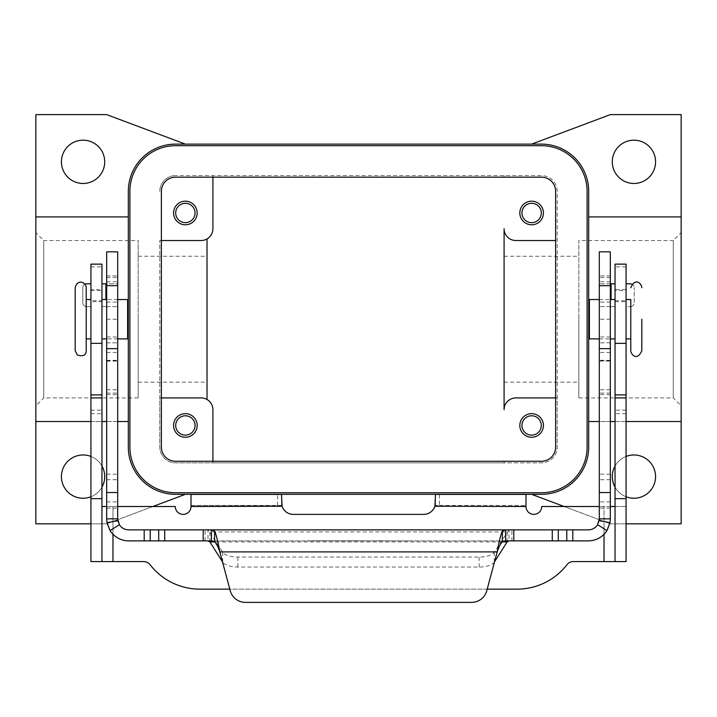 <?xml version="1.0" encoding="UTF-8"?>
<svg xmlns="http://www.w3.org/2000/svg" width="717" height="717" viewBox="0 0 717 717"><rect width="100%" height="100%" fill="white"/><g stroke="black" fill="none" stroke-linecap="round" stroke-linejoin="round"><path stroke-width="0.54" stroke-dasharray="3.58 2.69" d="M599.304 251.855L599.304 518.839A11.015 11.015 0 0 1 588.29 529.863L508.989 529.863L494.318 552.135A15.738 6.65 -0 0 1 479.117 557.064L237.883 557.064A15.738 6.65 180 0 1 222.682 552.135L208.011 529.863L208.011 540.878L588.29 540.878A22.039 22.039 0 0 0 610.328 518.839L610.328 251.855M117.696 251.855L117.696 361.072L117.696 275.937L117.696 283.807L101.957 283.807L101.957 289.551L90.934 289.551L90.934 283.807L86.703 283.807A3.935 3.935 0 0 0 82.769 287.741L82.769 302.691A3.935 3.935 0 0 0 86.703 306.625L90.934 306.625L86.703 306.625A3.935 3.935 0 0 1 82.769 302.691L82.769 287.741A3.935 3.935 0 0 1 84.947 284.219M208.011 540.878L128.71 540.878A22.039 22.039 0 0 1 106.672 518.839L106.672 306.625L117.696 306.625L105.892 306.625L106.672 306.625L106.672 275.937L106.672 361.072L106.672 251.855M382.107 540.743L372.275 540.878L382.107 540.743M332.527 540.878L336.461 540.743L332.527 540.878M311.286 540.878L409.649 540.878L311.286 540.743M307.351 540.878L358.5 540.878L307.351 540.743M357.514 540.743L340.396 540.743L357.514 540.878M352.226 540.878L368.341 540.878L352.226 540.743M505.628 540.878L211.372 540.878M209.866 541.909L209.866 531.924L507.134 531.924L507.134 541.909M106.672 319.217L117.696 319.217L117.696 283.807L106.672 283.807M117.696 319.217L117.696 518.839A11.015 11.015 0 0 0 128.71 529.863L508.989 529.863L508.989 540.878M106.672 342.825L117.696 342.825L106.672 342.825M106.672 275.937L117.696 275.937L106.672 275.937M230.229 590.727A15.738 15.738 0 0 0 245.429 602.388L471.571 602.388A15.738 15.738 0 0 0 486.771 590.727L497.177 551.893L219.823 551.893L230.229 590.727M90.934 283.807L90.934 300.701L101.957 300.701L101.957 306.625L105.892 306.625L101.957 306.625L101.957 289.551M90.934 300.701L90.934 306.625L90.934 301.669L101.957 301.669M101.957 283.807L101.957 300.701M90.934 290.519L101.957 290.519M494.524 561.805L494.318 562.119A15.738 6.65 180 0 1 479.117 567.048L237.883 567.048A15.738 6.65 0 0 1 222.682 562.119L222.476 561.805M610.328 306.625L599.304 306.625L610.328 306.625M610.328 283.807L599.304 283.807L615.043 283.807L615.043 290.519L626.066 290.519L626.066 283.807L630.297 283.807A3.935 3.935 0 0 1 634.231 287.741A3.935 3.935 0 0 0 632.053 284.219M610.328 342.825L599.304 342.825L610.328 342.825M610.328 275.937L599.304 275.937L610.328 275.937M615.043 300.701L626.066 300.701L626.066 306.625L630.297 306.625L626.066 306.625L626.066 301.669L615.043 301.669L615.043 306.625L611.108 306.625L615.043 306.625L615.043 290.519M630.297 306.625A3.935 3.935 0 0 0 634.231 302.691L634.231 287.741L634.231 302.691A3.935 3.935 0 0 1 630.297 306.625M626.066 283.807L626.066 289.551L615.043 289.551L615.043 283.807M101.957 319.217L101.957 338.89L101.957 319.217M101.957 561.599L101.957 264.134L90.934 264.134L90.934 561.599L112.972 561.599L112.972 506.516L117.696 506.516M90.934 301.669L90.934 289.551M90.934 319.217L90.934 299.545L90.934 319.217M86.219 350.694L86.219 287.741M86.219 319.217L86.219 338.89L86.219 319.217M610.328 506.516L599.304 506.516M604.028 534.264L604.028 506.516L626.066 506.516L615.043 506.516L615.043 561.599L573.206 561.599A7.869 7.869 0 0 0 566.977 564.655A62.953 62.953 0 0 1 517.145 589.141L199.855 589.141A62.953 62.953 0 0 1 150.023 564.655A7.869 7.869 0 0 0 143.794 561.599L112.972 561.599M487.202 589.141L229.798 589.141M435.488 505.745L435.488 499.113L435.488 505.745L434.914 506.22L435.488 505.745L435.488 494.416L525.991 494.416L525.991 506.516A7.869 7.869 0 0 0 533.86 514.385A7.869 7.869 0 0 0 541.729 506.516L604.028 506.516L604.028 561.599M439.422 505.431L525.991 505.431L435.488 505.431L439.422 505.431L439.422 494.416M525.991 506.22L434.914 506.22A11.804 11.804 0 0 1 423.684 514.385L293.316 514.385A11.804 11.804 0 0 1 282.086 506.22L281.512 505.745L282.086 506.22L191.009 506.22L191.009 505.431L281.512 505.745L281.512 499.113L281.512 505.745M101.957 506.516L175.271 506.516A7.869 7.869 0 0 0 183.14 514.385A7.869 7.869 0 0 0 191.009 506.516L191.009 506.22M281.512 505.431L191.009 505.431L191.009 494.416L281.512 494.416L281.512 505.431M112.972 534.264L112.972 506.516L106.672 506.516M626.066 561.599L626.066 498.647L615.043 498.647L615.043 506.516M626.066 300.701L626.066 290.519M626.066 289.551L626.066 301.669M626.066 319.217L626.066 338.89L626.066 319.217M626.066 266.832L615.043 266.832L615.043 264.134L626.066 264.134L626.066 498.647M615.043 289.551L615.043 301.669M615.043 319.217L615.043 338.89L615.043 319.217M615.043 266.832L615.043 498.647M589.392 338.89L589.392 299.545M589.392 319.217L589.392 307.414L589.392 319.217M588.684 319.217L588.684 307.414L588.684 319.217M681.15 421.524L588.684 421.524L588.684 216.91L681.15 216.91M531.629 144.126L610.328 114.612L681.15 114.612L681.15 523.822L610.328 523.822L531.629 494.318L185.371 494.318L106.672 523.822L35.85 523.822L35.85 114.612L106.672 114.612L185.371 144.126L541.469 144.126A47.214 47.214 0 0 1 588.684 191.34L588.684 216.91M588.684 421.524L588.684 447.094A47.214 47.214 0 0 1 541.469 494.318L531.629 494.318M626.066 421.524L615.043 421.524M610.328 421.524L599.304 421.524M681.15 232.658L681.15 405.786L681.15 232.658L673.281 240.527L673.281 319.217L673.281 240.527L578.843 240.527L578.843 382.17L578.843 240.527M655.571 476.608A21.644 21.644 0 0 0 633.936 454.963A21.644 21.644 0 0 0 612.291 476.608A21.644 21.644 0 0 0 633.936 498.252A21.644 21.644 0 0 0 655.571 476.608M655.571 161.827A21.644 21.644 0 0 0 633.936 140.182A21.644 21.644 0 0 0 612.291 161.827A21.644 21.644 0 0 0 633.936 183.471A21.644 21.644 0 0 0 655.571 161.827M104.709 476.608A21.644 21.644 0 0 0 83.064 454.963A21.644 21.644 0 0 0 61.429 476.608A21.644 21.644 0 0 0 83.064 498.252A21.644 21.644 0 0 0 104.709 476.608M61.429 161.827A21.644 21.644 0 0 0 83.064 183.471A21.644 21.644 0 0 0 104.709 161.827A21.644 21.644 0 0 0 83.064 140.182A21.644 21.644 0 0 0 61.429 161.827M615.043 466.041A21.644 21.644 0 0 1 626.066 456.451M626.066 496.764A21.644 21.644 0 0 1 615.043 487.175M626.066 523.822L610.328 523.822L564.154 506.516M129.894 447.094L129.894 191.34A45.646 45.646 0 0 1 175.531 145.694L541.469 145.694A45.646 45.646 0 0 1 587.106 191.34L587.106 447.094A45.646 45.646 0 0 1 541.469 492.74L175.531 492.74A45.646 45.646 0 0 1 129.894 447.094M35.85 216.91L128.316 216.91L128.316 421.524L35.85 421.524M90.934 421.524L101.957 421.524M106.672 421.524L117.696 421.524M35.85 232.658L35.85 405.786L35.85 232.658L43.719 240.527L43.719 319.217L43.719 240.527L138.157 240.527L138.157 319.217L138.157 240.527M101.957 487.175A21.644 21.644 0 0 1 90.934 496.764M90.934 456.451A21.644 21.644 0 0 1 101.957 466.041M152.846 506.516L106.672 523.822L90.934 523.822M185.371 494.318L175.531 494.318A47.214 47.214 0 0 1 128.316 447.094L128.316 421.524M128.316 319.217L128.316 307.414L128.316 319.217M128.316 216.91L128.316 191.34A47.214 47.214 0 0 1 175.531 144.126L185.371 144.126M127.608 338.89L127.608 299.545M127.608 319.217L127.608 331.021L127.608 319.217M138.157 319.217L138.157 397.917L138.157 319.217M207.016 319.217L207.016 256.265L207.016 319.217M207.016 238.94L207.016 399.494A11.804 11.804 0 0 0 201.11 397.917L159.792 397.917L159.792 240.527L201.11 240.527A11.804 11.804 0 0 0 212.913 228.723L212.913 175.602L541.469 175.602A15.738 15.738 0 0 1 557.208 191.34L557.208 397.917L515.89 397.917A11.804 11.804 0 0 0 504.087 409.721L504.087 228.723A11.804 11.804 0 0 0 515.89 240.527L555.63 240.527M161.37 240.527L159.792 240.527L159.792 447.094L159.792 397.917L161.37 397.917M207.016 399.494A11.804 11.804 0 0 1 212.913 409.721L212.913 462.832L504.087 462.832L504.087 461.264L504.087 462.832L541.469 462.832A15.738 15.738 0 0 0 557.208 447.094L557.208 191.34A15.738 15.738 0 0 0 541.469 175.602L175.531 175.602L212.913 175.602L212.913 177.171M504.087 177.171L504.087 175.602L504.087 177.171M212.913 461.264L212.913 462.832L175.531 462.832A15.738 15.738 0 0 1 159.792 447.094A15.738 15.738 0 0 0 175.531 462.832L541.469 462.832A15.738 15.738 0 0 0 557.208 447.094L557.208 397.917L555.63 397.917M543.432 425.459A11.804 11.804 0 0 0 531.629 413.655A11.804 11.804 0 0 0 519.825 425.459A11.804 11.804 0 0 0 531.629 437.262A11.804 11.804 0 0 0 543.432 425.459M521.949 425.459A9.68 9.68 0 0 1 531.629 415.779A9.68 9.68 0 0 1 541.308 425.459A9.68 9.68 0 0 1 531.629 435.138A9.68 9.68 0 0 1 521.949 425.459M504.087 319.217L504.087 256.265L504.087 319.217M159.792 191.34A15.738 15.738 0 0 1 175.531 175.602A15.738 15.738 0 0 0 159.792 191.34M197.175 212.976A11.804 11.804 0 0 0 185.371 201.172A11.804 11.804 0 0 0 173.568 212.976A11.804 11.804 0 0 0 185.371 224.788A11.804 11.804 0 0 0 197.175 212.976M175.692 212.976A9.68 9.68 0 0 1 185.371 203.296A9.68 9.68 0 0 1 195.051 212.976A9.68 9.68 0 0 1 185.371 222.655A9.68 9.68 0 0 1 175.692 212.976M161.37 191.34L161.37 447.094A14.161 14.161 0 0 0 175.531 461.264L541.469 461.264A14.161 14.161 0 0 0 555.63 447.094L555.63 191.34A14.161 14.161 0 0 0 541.469 177.171L175.531 177.171A14.161 14.161 0 0 0 161.37 191.34M519.825 212.976A11.804 11.804 0 0 0 531.629 224.788A11.804 11.804 0 0 0 543.432 212.976A11.804 11.804 0 0 0 531.629 201.172A11.804 11.804 0 0 0 519.825 212.976M541.308 212.976A9.68 9.68 0 0 1 531.629 222.655A9.68 9.68 0 0 1 521.949 212.976A9.68 9.68 0 0 1 531.629 203.296A9.68 9.68 0 0 1 541.308 212.976M578.843 319.217L578.843 397.917L578.843 319.217M173.568 425.459A11.804 11.804 0 0 0 185.371 437.262A11.804 11.804 0 0 0 197.175 425.459A11.804 11.804 0 0 0 185.371 413.655A11.804 11.804 0 0 0 173.568 425.459M175.692 425.459A9.68 9.68 0 0 1 185.371 415.779A9.68 9.68 0 0 1 195.051 425.459A9.68 9.68 0 0 1 185.371 435.138A9.68 9.68 0 0 1 175.692 425.459M630.781 338.89L630.781 299.545M578.843 397.917L673.281 397.917L673.281 319.217L673.281 397.917L681.15 405.786M138.157 397.917L43.719 397.917L43.719 319.217L43.719 397.917L35.85 405.786M610.328 302.072L599.304 302.072M106.672 302.072L117.696 302.072M105.892 283.807L105.892 299.545M205.107 540.878L205.107 529.863M203.207 540.878L203.207 529.863M106.672 508.084L117.696 508.084M106.672 352.441L117.696 352.441M106.672 360.821L117.696 360.821M106.672 360.364L117.696 360.364M106.672 336.99L117.696 336.99M106.672 281.772L117.696 281.772M106.672 277.506L117.696 277.506M106.672 389.77L117.696 389.77M106.672 393.095L117.696 393.095M106.672 394.574L117.696 394.574M106.672 474.17L117.696 474.17M106.672 479.691L117.696 479.691M106.672 501.918L117.696 501.918M237.883 567.048L237.883 557.064M222.682 562.119L222.682 552.135M501.999 541.909L215.001 541.909M511.893 540.878L511.893 529.863M611.108 299.545L611.108 283.807M479.117 567.048L479.117 557.064M610.328 352.441L599.304 352.441M610.328 360.821L599.304 360.821M610.328 360.364L599.304 360.364M610.328 336.99L599.304 336.99M610.328 281.772L599.304 281.772M610.328 277.506L599.304 277.506M610.328 319.217L599.304 319.217M610.328 389.77L599.304 389.77M610.328 393.095L599.304 393.095M610.328 394.574L599.304 394.574M610.328 474.17L599.304 474.17M610.328 479.691L599.304 479.691M610.328 501.918L599.304 501.918M610.328 508.084L599.304 508.084M513.793 540.878L513.793 529.863M494.318 562.119L494.318 552.135M277.578 505.431L277.578 494.416M90.934 498.647L101.957 498.647M90.934 413.655L101.957 413.655M90.934 410.115L101.957 410.115M90.934 266.832L101.957 266.832M626.066 413.655L615.043 413.655M626.066 410.115L615.043 410.115M106.672 361.072L117.696 361.072M599.304 361.072L610.328 361.072M599.304 338.89L610.328 338.89M117.696 299.545L106.672 299.545M138.157 256.265L207.016 256.265M504.087 256.265L578.843 256.265M138.157 382.17L207.016 382.17M599.304 299.545L610.328 299.545M504.087 382.17L578.843 382.17M117.696 338.89L106.672 338.89"/><path stroke-width="1.08" d="M117.696 518.839L117.696 251.855L106.672 251.855L106.672 518.839L117.696 518.839L119.389 524.71L110.068 530.589A22.039 22.039 0 0 0 128.71 540.878L211.372 540.878L211.372 529.863L588.29 529.863A11.015 11.015 0 0 0 597.611 524.71L599.304 518.839L599.304 251.855L610.328 251.855L610.328 518.839L609.997 522.648L606.932 530.589A22.039 22.039 0 0 1 588.29 540.878L505.628 540.878L502.393 541.523L502.393 531.154C500.654 535.007 498.915 541.918 497.177 551.893C498.915 546.91 500.654 543.45 502.393 541.523M208.011 540.878L209.866 541.909L222.476 561.805M106.672 283.807L101.957 283.807M211.372 540.878L214.607 541.523C216.346 543.45 218.085 546.91 219.823 551.893C218.085 541.918 216.346 535.007 214.607 531.154L211.372 529.863L128.71 529.863A11.015 11.015 0 0 1 119.389 524.71M110.068 530.589L107.003 522.648L106.672 518.839M245.429 602.388A15.738 15.738 0 0 1 230.229 590.727L219.823 551.893L497.177 551.893L486.771 590.727A15.738 15.738 0 0 1 471.571 602.388L245.429 602.388M84.947 284.219A3.935 3.935 0 0 1 86.703 283.807L90.934 283.807M494.524 561.805L507.134 541.909L508.989 540.878M505.628 540.878L505.628 529.863L502.393 531.154M599.304 518.839L610.328 518.839M615.043 283.807L610.328 283.807M632.053 284.219A3.935 3.935 0 0 0 630.297 283.807L626.066 283.807M101.957 343.362L101.957 264.134L90.934 264.134L90.934 343.362L101.957 343.362L101.957 561.599L143.794 561.599A7.869 7.869 0 0 1 150.023 564.655A62.953 62.953 0 0 0 199.855 589.141L229.798 589.141M101.957 561.599L90.934 561.599L90.934 343.362M75.195 287.741C76.495 281.369 81.523 281.969 82.016 282.39C84.642 283.206 86.04 284.99 86.219 287.741L86.219 350.694C86.139 355.309 83.154 356.743 77.248 354.987L75.195 350.694L75.195 287.741L75.195 350.694M615.043 506.516L610.328 506.516M487.202 589.141L517.145 589.141A62.953 62.953 0 0 0 566.977 564.655A7.869 7.869 0 0 1 573.206 561.599L615.043 561.599L615.043 264.134L626.066 264.134L626.066 343.362L615.043 343.362M599.304 506.516L541.729 506.516A7.869 7.869 0 0 1 533.86 514.385A7.869 7.869 0 0 1 525.991 506.516L434.914 506.22A11.804 11.804 0 0 1 423.684 514.385L293.316 514.385A11.804 11.804 0 0 1 282.086 506.22L191.009 506.516A7.869 7.869 0 0 1 183.14 514.385A7.869 7.869 0 0 1 175.271 506.516L117.696 506.516M525.991 506.22L525.991 494.416L435.488 494.416L434.914 506.22M191.009 506.22L191.009 494.416L281.512 494.416L282.086 506.22M106.672 506.516L101.957 506.516M626.066 561.599L615.043 561.599L626.066 561.599L626.066 343.362M599.304 299.545L589.392 299.545L589.392 338.89L599.304 338.89M588.684 191.34L588.684 447.094A47.214 47.214 0 0 1 541.469 494.318L175.531 494.318A47.214 47.214 0 0 1 128.316 447.094L128.316 191.34A47.214 47.214 0 0 1 175.531 144.126L541.469 144.126A47.214 47.214 0 0 1 588.684 191.34M626.066 421.524L681.15 421.524L681.15 216.91L588.684 216.91M615.043 421.524L610.328 421.524M599.304 421.524L588.684 421.524M681.15 421.524L681.15 523.822L626.066 523.822M531.629 144.126L610.328 114.612L681.15 114.612L681.15 216.91M615.043 487.175A21.644 21.644 0 0 1 615.043 466.041M626.066 456.451A21.644 21.644 0 0 1 655.571 476.608A21.644 21.644 0 0 1 626.066 496.764M564.154 506.516L531.629 494.318M655.571 161.827A21.644 21.644 0 0 1 633.936 183.471A21.644 21.644 0 0 1 612.291 161.827A21.644 21.644 0 0 1 633.936 140.182A21.644 21.644 0 0 1 655.571 161.827M128.316 216.91L35.85 216.91L35.85 421.524L90.934 421.524M101.957 421.524L106.672 421.524M117.696 421.524L128.316 421.524M90.934 523.822L35.85 523.822L35.85 421.524M35.85 216.91L35.85 114.612L106.672 114.612L185.371 144.126M101.957 466.041A21.644 21.644 0 0 1 101.957 487.175M90.934 496.764A21.644 21.644 0 0 1 61.429 476.608A21.644 21.644 0 0 1 90.934 456.451M185.371 494.318L152.846 506.516M117.696 299.545L127.608 299.545L127.608 338.89L117.696 338.89M104.709 161.827A21.644 21.644 0 0 1 83.064 183.471A21.644 21.644 0 0 1 61.429 161.827A21.644 21.644 0 0 1 83.064 140.182A21.644 21.644 0 0 1 104.709 161.827M207.016 238.94L207.016 399.494M161.37 240.527L201.11 240.527A11.804 11.804 0 0 0 212.913 228.723L212.913 177.171M161.37 397.917L201.11 397.917A11.804 11.804 0 0 1 212.913 409.721L212.913 461.264M555.63 397.917L515.89 397.917A11.804 11.804 0 0 0 504.087 409.721L504.087 228.723A11.804 11.804 0 0 0 515.89 240.527L555.63 240.527M197.175 425.459A11.804 11.804 0 0 1 185.371 437.262A11.804 11.804 0 0 1 173.568 425.459A11.804 11.804 0 0 1 185.371 413.655A11.804 11.804 0 0 1 197.175 425.459M519.825 425.459A11.804 11.804 0 0 1 531.629 413.655A11.804 11.804 0 0 1 543.432 425.459A11.804 11.804 0 0 1 531.629 437.262A11.804 11.804 0 0 1 519.825 425.459M541.308 425.459A9.68 9.68 0 0 0 531.629 415.779A9.68 9.68 0 0 0 521.949 425.459A9.68 9.68 0 0 0 531.629 435.138A9.68 9.68 0 0 0 541.308 425.459M543.432 212.976A11.804 11.804 0 0 1 531.629 224.788A11.804 11.804 0 0 1 519.825 212.976A11.804 11.804 0 0 1 531.629 201.172A11.804 11.804 0 0 1 543.432 212.976M173.568 212.976A11.804 11.804 0 0 1 185.371 201.172A11.804 11.804 0 0 1 197.175 212.976A11.804 11.804 0 0 1 185.371 224.788A11.804 11.804 0 0 1 173.568 212.976M195.051 212.976A9.68 9.68 0 0 0 185.371 203.296A9.68 9.68 0 0 0 175.692 212.976A9.68 9.68 0 0 0 185.371 222.655A9.68 9.68 0 0 0 195.051 212.976M161.37 447.094L161.37 191.34A14.161 14.161 0 0 1 175.531 177.171L541.469 177.171A14.161 14.161 0 0 1 555.63 191.34L555.63 447.094A14.161 14.161 0 0 1 541.469 461.264L175.531 461.264A14.161 14.161 0 0 1 161.37 447.094M175.531 145.694A45.646 45.646 0 0 0 129.894 191.34L129.894 447.094A45.646 45.646 0 0 0 175.531 492.74L541.469 492.74A45.646 45.646 0 0 0 587.106 447.094L587.106 191.34A45.646 45.646 0 0 0 541.469 145.694L175.531 145.694M521.949 212.976A9.68 9.68 0 0 0 531.629 222.655A9.68 9.68 0 0 0 541.308 212.976A9.68 9.68 0 0 0 531.629 203.296A9.68 9.68 0 0 0 521.949 212.976M195.051 425.459A9.68 9.68 0 0 0 185.371 415.779A9.68 9.68 0 0 0 175.692 425.459A9.68 9.68 0 0 0 185.371 435.138A9.68 9.68 0 0 0 195.051 425.459M641.805 319.217L641.805 350.694L641.805 319.217M626.066 299.545L630.781 299.545L630.781 350.694L630.781 338.89L626.066 338.89M610.328 285.689L599.304 285.689M106.672 285.689L117.696 285.689M105.892 299.545L105.892 283.807M214.607 541.523L214.607 531.154M203.207 540.878L203.207 529.863M117.857 520.739L107.003 522.648M144.189 540.878L144.189 529.863M150.212 540.878L150.212 529.863M158.708 540.878L158.708 529.863M164.731 540.878L164.731 529.863M106.672 492.552L117.696 492.552M106.672 348.65L117.696 348.65M507.134 541.909L501.999 541.909M215.001 541.909L209.866 541.909M599.143 520.739L609.997 522.648M597.611 524.71L606.932 530.589M610.328 492.552L599.304 492.552M611.108 283.807L611.108 299.545M610.328 348.65L599.304 348.65M572.811 540.878L572.811 529.863M566.788 540.878L566.788 529.863M558.292 540.878L558.292 529.863M552.269 540.878L552.269 529.863M513.793 540.878L513.793 529.863M604.028 561.599L604.028 534.264M112.972 534.264L112.972 561.599M90.934 394.897L101.957 394.897M90.934 397.917L101.957 397.917M90.934 498.647L101.957 498.647M626.066 498.647L615.043 498.647M626.066 397.917L615.043 397.917M626.066 394.897L615.043 394.897M90.934 299.545L86.219 299.545M610.328 338.89L615.043 338.89M588.684 331.021L589.392 331.021M128.316 307.414L127.608 307.414M106.672 299.545L101.957 299.545M630.781 350.694C630.763 354.207 637.135 361.807 641.805 350.694M128.316 331.021L127.608 331.021M90.934 338.89L86.219 338.89M588.684 307.414L589.392 307.414M610.328 299.545L615.043 299.545M106.672 338.89L101.957 338.89M641.805 287.741C641.867 284.255 635.522 276.645 630.781 287.741"/></g></svg>
